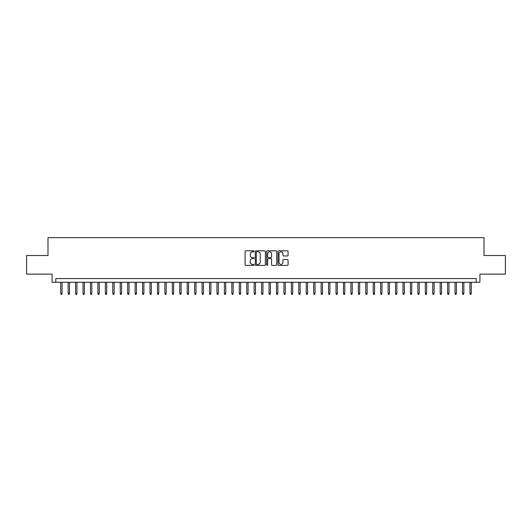 <?xml version="1.0" encoding="UTF-8"?>
<svg xmlns="http://www.w3.org/2000/svg" width="532" height="532" viewBox="0 0 532 532"><rect width="100%" height="100%" fill="white"/><g stroke="black" fill="none" stroke-linecap="round" stroke-linejoin="round"><path stroke-width="0.8" d="M254.097 251.323A0.512 0.512 0 0 0 253.584 250.811L245.824 250.811A0.732 0.732 0 0 0 245.092 251.543L245.092 264.683A0.732 0.732 0 0 0 245.824 265.415L253.584 265.415A0.512 0.512 0 0 0 254.097 264.903A0.512 0.512 0 0 0 253.584 264.391L252.58 264.391A2.334 2.334 0 0 1 250.246 262.057L250.246 260.959A2.334 2.334 0 0 1 252.58 258.625L253.584 258.625A0.512 0.512 0 0 0 254.097 258.113A0.512 0.512 0 0 0 253.584 257.601L252.58 257.601A2.334 2.334 0 0 1 250.246 255.267L250.246 254.17A2.334 2.334 0 0 1 252.58 251.829L253.584 251.829A0.512 0.512 0 0 0 254.097 251.323M287.347 255.958A0.732 0.732 0 0 0 288.071 255.227L288.071 251.543A0.732 0.732 0 0 0 287.347 250.811L278.728 250.811A0.732 0.732 0 0 0 277.997 251.543L277.997 264.683A0.732 0.732 0 0 0 278.728 265.415L287.347 265.415A0.732 0.732 0 0 0 288.071 264.683L288.071 260.228A0.732 0.732 0 0 0 287.347 259.503L283.656 259.503A0.732 0.732 0 0 0 282.924 260.228L282.924 262.442A1.955 1.955 0 0 1 280.969 264.391A1.955 1.955 0 0 1 279.021 262.442L279.021 253.784A1.955 1.955 0 0 1 280.969 251.829A1.955 1.955 0 0 1 282.924 253.784L282.924 255.227A0.732 0.732 0 0 0 283.656 255.958L287.347 255.958M476.193 282.293L479.917 282.293L479.917 274.113L505.4 274.113L505.4 255.506L484.007 255.506L484.007 237.651L47.993 237.651L47.993 255.506L26.6 255.506L26.6 274.113L52.083 274.113L52.083 282.293L476.193 282.293L476.193 278.575L55.807 278.575L55.807 282.293M265.362 251.543A0.732 0.732 0 0 0 264.63 250.811L256.012 250.811A0.732 0.732 0 0 0 255.28 251.543L255.28 264.683A0.732 0.732 0 0 0 256.012 265.415L264.63 265.415A0.732 0.732 0 0 0 265.362 264.683L265.362 251.543M267.37 250.811L275.988 250.811A0.732 0.732 0 0 1 276.72 251.543L276.72 264.683A0.732 0.732 0 0 1 275.988 265.415L272.298 265.415A0.732 0.732 0 0 1 271.566 264.683L271.566 259.357A0.732 0.732 0 0 0 270.841 258.625L268.394 258.625A0.732 0.732 0 0 0 267.663 259.357L267.663 264.903A0.512 0.512 0 0 1 267.15 265.415A0.512 0.512 0 0 1 266.638 264.903L266.638 251.543A0.732 0.732 0 0 1 267.37 250.811M256.816 251.829A0.512 0.512 0 0 0 256.304 252.341L256.304 263.885A0.512 0.512 0 0 0 256.816 264.391L257.874 264.391A2.334 2.334 0 0 0 260.215 262.057L260.215 254.17A2.334 2.334 0 0 0 257.874 251.829L256.816 251.829M271.566 253.824A1.955 1.955 0 0 0 269.618 251.869A1.955 1.955 0 0 0 267.663 253.824L267.663 256.87A0.732 0.732 0 0 0 268.394 257.601L270.841 257.601A0.732 0.732 0 0 0 271.566 256.87L271.566 253.824M62.051 293.378L61.759 294.349L61.014 294.349L60.715 293.378L62.051 293.378L62.051 282.293M60.715 293.378L60.715 282.293M69.493 293.378L69.2 294.349L68.455 294.349L68.156 293.378L69.493 293.378L69.493 282.293M68.156 293.378L68.156 282.293M76.934 293.378L76.635 294.349L75.896 294.349L75.597 293.378L76.934 293.378L76.934 282.293M75.597 293.378L75.597 282.293M84.375 293.378L84.076 294.349L83.331 294.349L83.039 293.378L84.375 293.378L84.375 282.293M83.039 293.378L83.039 282.293M91.817 293.378L91.517 294.349L90.773 294.349L90.48 293.378L91.817 293.378L91.817 282.293M90.48 293.378L90.48 282.293M99.258 293.378L98.959 294.349L98.214 294.349L97.915 293.378L99.258 293.378L99.258 282.293M97.915 293.378L97.915 282.293M106.699 293.378L106.4 294.349L105.655 294.349L105.356 293.378L106.699 293.378L106.699 282.293M105.356 293.378L105.356 282.293M114.141 293.378L113.841 294.349L113.097 294.349L112.797 293.378L114.141 293.378L114.141 282.293M112.797 293.378L112.797 282.293M121.582 293.378L121.283 294.349L120.538 294.349L120.239 293.378L121.582 293.378L121.582 282.293M120.239 293.378L120.239 282.293M129.017 293.378L128.724 294.349L127.979 294.349L127.68 293.378L129.017 293.378L129.017 282.293M127.68 293.378L127.68 282.293M136.458 293.378L136.165 294.349L135.421 294.349L135.121 293.378L136.458 293.378L136.458 282.293M135.121 293.378L135.121 282.293M143.899 293.378L143.6 294.349L142.862 294.349L142.563 293.378L143.899 293.378L143.899 282.293M142.563 293.378L142.563 282.293M151.341 293.378L151.041 294.349L150.297 294.349L150.004 293.378L151.341 293.378L151.341 282.293M150.004 293.378L150.004 282.293M158.782 293.378L158.483 294.349L157.738 294.349L157.445 293.378L158.782 293.378L158.782 282.293M157.445 293.378L157.445 282.293M166.223 293.378L165.924 294.349L165.179 294.349L164.88 293.378L166.223 293.378L166.223 282.293M164.88 293.378L164.88 282.293M173.665 293.378L173.365 294.349L172.621 294.349L172.321 293.378L173.665 293.378L173.665 282.293M172.321 293.378L172.321 282.293M181.106 293.378L180.807 294.349L180.062 294.349L179.763 293.378L181.106 293.378L181.106 282.293M179.763 293.378L179.763 282.293M188.541 293.378L188.248 294.349L187.503 294.349L187.204 293.378L188.541 293.378L188.541 282.293M187.204 293.378L187.204 282.293M195.982 293.378L195.69 294.349L194.945 294.349L194.645 293.378L195.982 293.378L195.982 282.293M194.645 293.378L194.645 282.293M203.423 293.378L203.124 294.349L202.386 294.349L202.087 293.378L203.423 293.378L203.423 282.293M202.087 293.378L202.087 282.293M210.865 293.378L210.566 294.349L209.821 294.349L209.528 293.378L210.865 293.378L210.865 282.293M209.528 293.378L209.528 282.293M218.306 293.378L218.007 294.349L217.262 294.349L216.97 293.378L218.306 293.378L218.306 282.293M216.97 293.378L216.97 282.293M225.748 293.378L225.448 294.349L224.703 294.349L224.404 293.378L225.748 293.378L225.748 282.293M224.404 293.378L224.404 282.293M233.189 293.378L232.89 294.349L232.145 294.349L231.846 293.378L233.189 293.378L233.189 282.293M231.846 293.378L231.846 282.293M240.63 293.378L240.331 294.349L239.586 294.349L239.287 293.378L240.63 293.378L240.63 282.293M239.287 293.378L239.287 282.293M248.065 293.378L247.772 294.349L247.028 294.349L246.728 293.378L248.065 293.378L248.065 282.293M246.728 293.378L246.728 282.293M255.506 293.378L255.214 294.349L254.469 294.349L254.17 293.378L255.506 293.378L255.506 282.293M254.17 293.378L254.17 282.293M262.948 293.378L262.655 294.349L261.91 294.349L261.611 293.378L262.948 293.378L262.948 282.293M261.611 293.378L261.611 282.293M270.389 293.378L270.09 294.349L269.345 294.349L269.052 293.378L270.389 293.378L270.389 282.293M269.052 293.378L269.052 282.293M277.83 293.378L277.531 294.349L276.786 294.349L276.494 293.378L277.83 293.378L277.83 282.293M276.494 293.378L276.494 282.293M285.272 293.378L284.972 294.349L284.228 294.349L283.935 293.378L285.272 293.378L285.272 282.293M283.935 293.378L283.935 282.293M292.713 293.378L292.414 294.349L291.669 294.349L291.37 293.378L292.713 293.378L292.713 282.293M291.37 293.378L291.37 282.293M300.154 293.378L299.855 294.349L299.11 294.349L298.811 293.378L300.154 293.378L300.154 282.293M298.811 293.378L298.811 282.293M307.596 293.378L307.297 294.349L306.552 294.349L306.252 293.378L307.596 293.378L307.596 282.293M306.252 293.378L306.252 282.293M315.03 293.378L314.738 294.349L313.993 294.349L313.694 293.378L315.03 293.378L315.03 282.293M313.694 293.378L313.694 282.293M322.472 293.378L322.179 294.349L321.434 294.349L321.135 293.378L322.472 293.378L322.472 282.293M321.135 293.378L321.135 282.293M329.913 293.378L329.614 294.349L328.876 294.349L328.577 293.378L329.913 293.378L329.913 282.293M328.577 293.378L328.577 282.293M337.355 293.378L337.055 294.349L336.31 294.349L336.018 293.378L337.355 293.378L337.355 282.293M336.018 293.378L336.018 282.293M344.796 293.378L344.497 294.349L343.752 294.349L343.459 293.378L344.796 293.378L344.796 282.293M343.459 293.378L343.459 282.293M352.237 293.378L351.938 294.349L351.193 294.349L350.894 293.378L352.237 293.378L352.237 282.293M350.894 293.378L350.894 282.293M359.679 293.378L359.379 294.349L358.635 294.349L358.335 293.378L359.679 293.378L359.679 282.293M358.335 293.378L358.335 282.293M367.12 293.378L366.821 294.349L366.076 294.349L365.777 293.378L367.12 293.378L367.12 282.293M365.777 293.378L365.777 282.293M374.555 293.378L374.262 294.349L373.517 294.349L373.218 293.378L374.555 293.378L374.555 282.293M373.218 293.378L373.218 282.293M381.996 293.378L381.703 294.349L380.959 294.349L380.659 293.378L381.996 293.378L381.996 282.293M380.659 293.378L380.659 282.293M389.437 293.378L389.138 294.349L388.4 294.349L388.101 293.378L389.437 293.378L389.437 282.293M388.101 293.378L388.101 282.293M396.879 293.378L396.579 294.349L395.835 294.349L395.542 293.378L396.879 293.378L396.879 282.293M395.542 293.378L395.542 282.293M404.32 293.378L404.021 294.349L403.276 294.349L402.983 293.378L404.32 293.378L404.32 282.293M402.983 293.378L402.983 282.293M411.761 293.378L411.462 294.349L410.717 294.349L410.418 293.378L411.761 293.378L411.761 282.293M410.418 293.378L410.418 282.293M419.203 293.378L418.903 294.349L418.159 294.349L417.859 293.378L419.203 293.378L419.203 282.293M417.859 293.378L417.859 282.293M426.644 293.378L426.345 294.349L425.6 294.349L425.301 293.378L426.644 293.378L426.644 282.293M425.301 293.378L425.301 282.293M434.085 293.378L433.786 294.349L433.041 294.349L432.742 293.378L434.085 293.378L434.085 282.293M432.742 293.378L432.742 282.293M441.52 293.378L441.228 294.349L440.483 294.349L440.183 293.378L441.52 293.378L441.52 282.293M440.183 293.378L440.183 282.293M448.961 293.378L448.669 294.349L447.924 294.349L447.625 293.378L448.961 293.378L448.961 282.293M447.625 293.378L447.625 282.293M456.403 293.378L456.104 294.349L455.365 294.349L455.066 293.378L456.403 293.378L456.403 282.293M455.066 293.378L455.066 282.293M463.844 293.378L463.545 294.349L462.8 294.349L462.508 293.378L463.844 293.378L463.844 282.293M462.508 293.378L462.508 282.293M471.286 293.378L470.986 294.349L470.241 294.349L469.949 293.378L471.286 293.378L471.286 282.293M469.949 293.378L469.949 282.293"/></g></svg>

